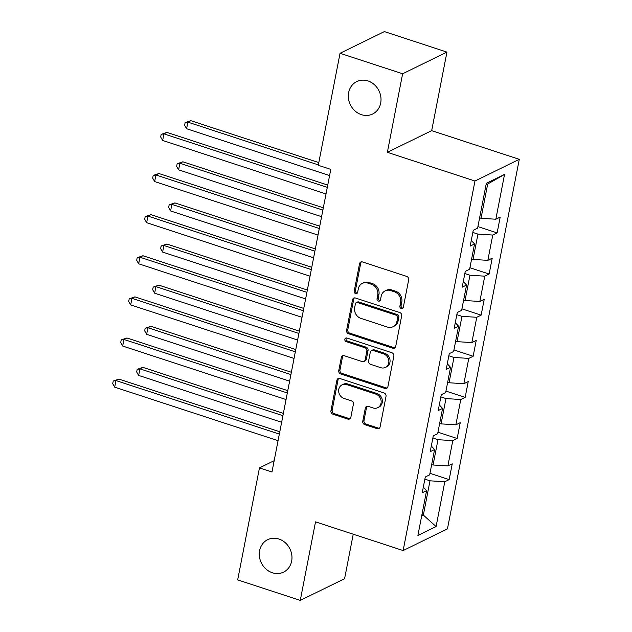 <?xml version="1.0" encoding="UTF-8"?>
<svg xmlns="http://www.w3.org/2000/svg" width="632" height="632" viewBox="0 0 632 632"><rect width="100%" height="100%" fill="white"/><g stroke="black" fill="none" stroke-linecap="round" stroke-linejoin="round"><path stroke-width="0.95" d="M401.265 308.55A1.936 1.706 -116.1 0 0 403.335 307.302L408.675 279.818A2.773 2.441 -116.1 0 0 406.724 276.421L362.499 261.94A2.773 2.441 -116.1 0 0 359.537 263.718L354.197 291.21A1.936 1.706 -116.1 0 0 356.764 293.517A1.936 1.706 -116.1 0 0 357.633 292.332L358.328 288.777A8.864 7.813 -116.1 0 1 362.294 283.389A8.864 7.813 -116.1 0 1 367.8 283.073L371.482 284.282A8.864 7.813 -116.1 0 1 377.738 295.136L377.043 298.691A1.936 1.706 -116.1 0 0 379.619 300.998A1.936 1.706 -116.1 0 0 380.488 299.821L381.175 296.258A8.864 7.813 -116.1 0 1 385.141 290.878A8.864 7.813 -116.1 0 1 390.647 290.554L394.336 291.763A8.864 7.813 -116.1 0 1 400.585 302.617L399.898 306.18A1.936 1.706 -116.1 0 0 401.265 308.55M385.141 290.878L386.342 290.286A8.864 7.813 -116.1 0 1 391.848 289.97L395.529 291.178A8.864 7.813 -116.1 0 1 401.786 302.033L401.091 305.588A1.936 1.706 -116.1 0 0 402.995 308.053M361.425 261.838A2.773 2.441 -116.1 0 0 360.738 263.133L355.389 290.625A1.936 1.706 -116.1 0 0 357.301 293.082M362.294 283.389L363.495 282.804A8.864 7.813 -116.1 0 1 368.993 282.488L372.683 283.697A8.864 7.813 -116.1 0 1 378.931 294.552L378.244 298.107A1.936 1.706 -116.1 0 0 380.148 300.563M278.91 539.017A18.059 15.918 -116.1 0 0 267.699 539.665A18.059 15.918 -116.1 0 0 259.468 556.816A18.059 15.918 -116.1 0 0 272.353 572.758A18.059 15.918 -116.1 0 0 283.57 572.11A18.059 15.918 -116.1 0 0 291.794 554.959A18.059 15.918 -116.1 0 0 278.91 539.017M367.958 80.928A18.059 15.918 -116.1 0 0 356.74 81.568A18.059 15.918 -116.1 0 0 348.516 98.726A18.059 15.918 -116.1 0 0 361.393 114.661A18.059 15.918 -116.1 0 0 372.611 114.013A18.059 15.918 -116.1 0 0 380.835 96.862A18.059 15.918 -116.1 0 0 367.958 80.928M362.768 421.22A2.773 2.441 -116.1 0 0 364.719 424.617L377.13 428.678A2.773 2.441 -116.1 0 0 380.085 426.892L386.026 396.367A2.773 2.441 -116.1 0 0 384.066 392.978L339.842 378.489A2.773 2.441 -116.1 0 0 336.88 380.274L330.947 410.8A2.773 2.441 -116.1 0 0 332.906 414.189L347.892 419.103A2.773 2.441 -116.1 0 0 350.847 417.317L353.391 404.251A2.773 2.441 -116.1 0 0 351.439 400.862L344.005 398.429A7.41 6.533 -116.1 0 1 338.72 391.887A7.41 6.533 -116.1 0 1 342.094 384.849A7.41 6.533 -116.1 0 1 346.692 384.588L375.811 394.123A7.41 6.533 -116.1 0 1 381.096 400.664A7.41 6.533 -116.1 0 1 377.723 407.695A7.41 6.533 -116.1 0 1 373.117 407.964L368.266 406.376A2.773 2.441 -116.1 0 0 365.304 408.154L362.768 421.22L363.961 420.636A2.773 2.441 -116.1 0 0 365.92 424.025L378.323 428.093A2.773 2.441 -116.1 0 0 379.398 428.188M315.526 521.858L300.263 600.4L237.679 579.899L259.46 467.885L271.973 471.986L330.789 169.4L318.275 165.3L340.048 53.278L402.623 73.778L387.361 152.32L474.964 181.021L403.137 550.551L315.526 521.858M392.764 348.216A2.773 2.441 -116.1 0 0 395.727 346.431L401.66 315.905A2.773 2.441 -116.1 0 0 399.708 312.516L355.484 298.028A2.773 2.441 -116.1 0 0 352.522 299.813L346.589 330.339A2.773 2.441 -116.1 0 0 348.54 333.728L392.764 348.216L393.965 347.632A2.773 2.441 -116.1 0 0 395.04 347.726M393.839 356.14L387.906 386.666A2.773 2.441 -116.1 0 1 384.951 388.451L340.719 373.962A2.773 2.441 -116.1 0 1 338.768 370.573L341.312 357.507A2.773 2.441 -116.1 0 1 344.266 355.721L362.207 361.599A2.773 2.441 -116.1 0 0 365.162 359.813L366.852 351.147A2.773 2.441 -116.1 0 0 364.893 347.758L346.225 341.635A1.936 1.706 -116.1 0 1 346.928 338.017L391.887 352.743A2.773 2.441 -116.1 0 1 393.839 356.14M474.964 181.021L519.283 159.335L447.456 528.873L403.137 550.551M429.965 473.321L449.17 479.617L452.243 463.801L447.875 465.934L452.788 440.63L457.165 438.497L460.238 422.682L455.869 424.822L460.783 399.519L465.16 397.378L468.233 381.562L463.856 383.703L468.778 358.399L473.147 356.258L476.22 340.443L471.851 342.584L476.773 317.28L481.142 315.139L484.215 299.331L479.846 301.464L484.76 276.16L489.136 274.027L492.209 258.212L487.833 260.352L492.755 235.049L497.123 232.908L500.196 217.092L495.828 219.233L504.541 174.424L486.332 183.327L477.618 228.136L473.25 230.277L470.176 246.093L474.545 243.952L471.274 240.429M449.17 479.617L444.802 481.75L436.088 526.559L417.886 535.462L426.592 490.661L422.223 492.794L425.297 476.986L429.665 474.845L434.587 449.542L430.21 451.683L433.283 435.867L437.66 433.726L442.574 408.422L438.205 410.563L441.278 394.747L445.655 392.606L450.569 367.303L446.2 369.443L449.273 353.628L453.642 351.487L458.563 326.191L454.187 328.324L457.268 312.508L461.637 310.375L466.558 285.072L462.182 287.204L465.255 271.397L469.631 269.256L474.545 243.952M432.865 438.023L437.992 439.698L433.07 465.002L431.672 464.544M433.07 465.002L447.875 465.934M437.992 439.698L452.788 440.63M434.587 449.542L431.316 446.018M440.859 396.904L445.979 398.579L441.065 423.882L439.659 423.424M441.065 423.882L455.869 424.822M445.979 398.579L460.783 399.519M442.574 408.422L439.303 404.899M448.854 355.784L453.974 357.459L449.052 382.763L447.654 382.305M449.052 382.763L463.856 383.703M453.974 357.459L468.778 358.399M450.569 367.303L447.298 363.779M456.841 314.665L461.968 316.348L457.047 341.651L455.648 341.193M457.047 341.651L471.851 342.584M461.968 316.348L476.773 317.28M458.563 326.191L455.293 322.668M464.836 273.553L469.955 275.228L465.041 300.532L463.635 300.074M465.041 300.532L479.846 301.464M469.955 275.228L484.76 276.16M466.558 285.072L463.28 281.548M472.831 232.434L477.95 234.109L473.028 259.412L471.63 258.954M473.028 259.412L487.833 260.352M477.95 234.109L492.755 235.049M504.541 174.424L487.683 184.03L481.023 218.293L479.625 217.835M481.023 218.293L495.828 219.233M387.361 152.32L431.68 130.642L446.942 52.101L402.623 73.778M446.942 52.101L384.367 31.6L340.048 53.278M300.263 600.4L344.582 578.722L353.233 534.206M431.68 130.642L519.283 159.335M274.17 460.688L259.46 467.885M487.683 184.03L486.04 184.836M421.931 514.622L423.337 515.08L429.997 480.818L424.878 479.135M421.686 515.886L423.337 515.08L436.088 526.559M429.997 480.818L444.802 481.75M426.592 490.661L423.322 487.138M477.918 226.612L497.123 232.908M469.924 267.731L489.136 274.027M461.929 308.851L481.142 315.139M453.942 349.97L473.147 356.258M445.947 391.09L465.16 397.378M437.952 432.201L457.165 438.497M354.41 297.925A2.773 2.441 -116.1 0 0 353.723 299.22L347.79 329.754A2.773 2.441 -116.1 0 0 349.741 333.143L393.965 347.632M397.67 317.627A1.936 1.706 -116.1 0 0 396.303 315.25L357.483 302.538A1.936 1.706 -116.1 0 0 355.413 303.787L354.678 307.531A8.864 7.813 -116.1 0 0 360.935 318.386L387.471 327.084A8.864 7.813 -116.1 0 0 392.97 326.76A8.864 7.813 -116.1 0 0 396.943 321.38L397.67 317.627L398.863 317.043A1.936 1.706 -116.1 0 0 397.496 314.665L396.303 315.25M356.274 302.602L357.475 302.017A1.936 1.706 -116.1 0 1 358.676 301.946L397.496 314.665M392.97 326.76L394.171 326.175A8.864 7.813 -116.1 0 0 398.136 320.787L396.943 321.38M398.863 317.043L398.136 320.787M343.192 355.618A2.773 2.441 -116.1 0 0 342.505 356.922L339.969 369.981A2.773 2.441 -116.1 0 0 341.92 373.378L386.144 387.858A2.773 2.441 -116.1 0 0 387.219 387.961M363.921 361.496L365.122 360.912A2.773 2.441 -116.1 0 0 366.363 359.229L368.045 350.562A2.773 2.441 -116.1 0 0 366.094 347.166L347.418 341.051L346.225 341.635M346.391 337.93A1.936 1.706 -116.1 0 0 347.418 341.051M380.812 367.69A7.41 6.533 -116.1 0 0 385.417 367.429A7.41 6.533 -116.1 0 0 388.791 360.39A7.41 6.533 -116.1 0 0 383.505 353.849L373.251 350.491A2.773 2.441 -116.1 0 0 370.289 352.277L368.606 360.943A2.773 2.441 -116.1 0 0 370.557 364.332L380.812 367.69M385.417 367.429L386.618 366.844A7.41 6.533 -116.1 0 0 389.991 359.805A7.41 6.533 -116.1 0 0 384.706 353.264L383.505 353.849M371.529 350.594L372.73 350.002A2.773 2.441 -116.1 0 1 374.444 349.907L384.706 353.264M367.192 406.273A2.773 2.441 -116.1 0 0 366.505 407.569L363.961 420.636M377.723 407.695L378.916 407.111A7.41 6.533 -116.1 0 0 382.289 400.072A7.41 6.533 -116.1 0 0 377.004 393.538L375.811 394.123M342.094 384.849L343.295 384.264A7.41 6.533 -116.1 0 1 347.892 384.003L377.004 393.538M338.768 378.386A2.773 2.441 -116.1 0 0 338.081 379.682L332.148 410.215A2.773 2.441 -116.1 0 0 334.099 413.604L349.085 418.518A2.773 2.441 -116.1 0 0 350.16 418.613M318.805 162.582L190.872 120.68L187.878 122.142L186.598 128.731L329.588 175.57M318.354 164.881L187.878 122.142L185.137 122.616L190.872 120.68M186.598 128.731L184.623 125.255L185.137 122.616M327.739 185.073L166.919 132.396L163.925 133.865L327.297 187.372M162.645 140.454L160.67 136.97L161.184 134.332L163.925 133.865L162.645 140.454L326.017 193.961M161.184 134.332L166.919 132.396M323.323 207.802L182.877 161.8L179.883 163.261L178.603 169.85L321.593 216.689M322.881 210.101L179.883 163.261L177.15 163.735L182.877 161.8M178.603 169.85L176.636 166.366L177.15 163.735M315.329 248.913L174.89 202.912L171.896 204.381L170.616 210.97L313.606 257.809M314.886 251.212L171.896 204.381L169.155 204.847L174.89 202.912M170.616 210.97L168.641 207.486L169.155 204.847M319.752 226.193L158.924 173.516L155.93 174.977L319.302 228.492M154.65 181.566L152.675 178.09L153.189 175.451L155.93 174.977L154.65 181.566L318.022 235.08M153.189 175.451L158.924 173.516M311.758 267.312L150.93 214.635L147.935 216.097L311.307 269.611M146.656 222.685L144.689 219.201L145.194 216.571L147.935 216.097L146.656 222.685L310.028 276.2M145.194 216.571L150.93 214.635M307.342 290.033L166.895 244.031L163.901 245.5L162.621 252.089L305.612 298.92M306.891 292.332L163.901 245.5L161.16 245.967L166.895 244.031M162.621 252.089L160.647 248.605L161.16 245.967M299.347 331.152L158.901 285.151L155.906 286.612L154.627 293.201L297.617 340.04M298.897 333.451L155.906 286.612L153.165 287.086L158.901 285.151M154.627 293.201L152.66 289.725L153.165 287.086M291.352 372.272L150.914 326.27L147.92 327.732L146.632 334.32L289.63 381.159M290.91 374.571L147.92 327.732L145.178 328.206L150.914 326.27M146.632 334.32L144.665 330.836L145.178 328.206M303.763 308.432L142.943 255.747L139.949 257.216L303.32 310.731M138.661 263.805L136.694 260.321L137.207 257.69L139.949 257.216L138.661 263.805L302.033 317.319M137.207 257.69L142.943 255.747M295.768 349.543L134.948 296.866L131.954 298.336L295.326 351.842M130.674 304.924L128.699 301.44L129.212 298.802L131.954 298.336L130.674 304.924L294.046 358.439M129.212 298.802L134.948 296.866M287.781 390.663L126.953 337.986L123.959 339.447L287.331 392.962M122.679 346.044L120.704 342.56L121.218 339.921L123.959 339.447L122.679 346.044L286.051 399.55M121.218 339.921L126.953 337.986M283.365 413.391L142.919 367.382L139.925 368.851L138.645 375.44L281.635 422.279M282.915 415.69L139.925 368.851L137.184 369.325L142.919 367.382M138.645 375.44L136.67 371.956L137.184 369.325M279.786 431.782L118.958 379.105L115.964 380.567L279.336 434.081M114.684 387.155L112.717 383.679L113.231 381.041L115.964 380.567L114.684 387.155L278.056 440.67M113.231 381.041L118.958 379.105M401.786 302.033L400.585 302.617M395.529 291.178L394.336 291.763M391.848 289.97L390.647 290.554M378.244 298.107L377.043 298.691M378.931 294.552L377.738 295.136M372.683 283.697L371.482 284.282M368.993 282.488L367.8 283.073M355.389 290.625L354.197 291.21M360.738 263.133L359.537 263.718M401.091 305.588L399.898 306.18M349.741 333.143L348.54 333.728M347.79 329.754L346.589 330.339M353.723 299.22L352.522 299.813M358.676 301.946L357.483 302.538M386.144 387.858L384.951 388.451M341.92 373.378L340.719 373.962M339.969 369.981L338.768 370.573M342.505 356.922L341.312 357.507M366.363 359.229L365.162 359.813M368.045 350.562L366.852 351.147M366.094 347.166L364.893 347.758M374.444 349.907L373.251 350.491M366.505 407.569L365.304 408.154M347.892 384.003L346.692 384.588M349.085 418.518L347.892 419.103M334.099 413.604L332.906 414.189M332.148 410.215L330.947 410.8M338.081 379.682L336.88 380.274M378.323 428.093L377.13 428.678M365.92 424.025L364.719 424.617"/></g></svg>
